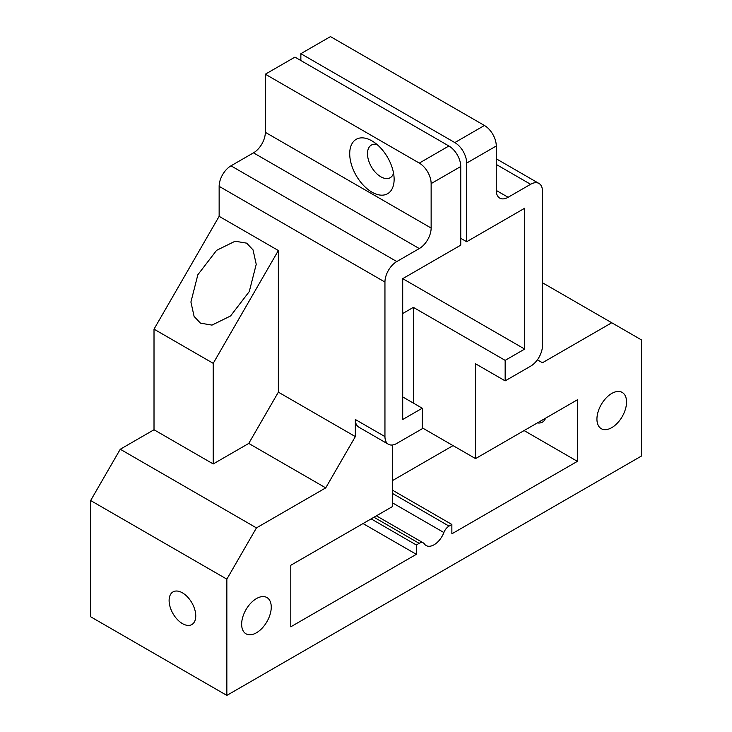 <?xml version="1.0" encoding="UTF-8"?>
<svg xmlns="http://www.w3.org/2000/svg" width="732" height="732" viewBox="0 0 732 732"><rect width="100%" height="100%" fill="white"/><g stroke="black" fill="none" stroke-linecap="round" stroke-linejoin="round"><path stroke-width="1.1" d="M200.477 323.16L194.099 316.425L190.915 302.014L197.85 274.756L216.581 250.353L235.146 241.212L246.666 243.161L253.043 249.896L256.227 264.307L249.283 291.556L230.553 315.968L211.996 325.109L200.477 323.16M392.645 490.275L451.864 524.46L449.027 526.098A8.372 4.831 120 0 0 443.885 532.53A15.912 9.187 -60 0 1 434.094 544.754A15.912 9.187 -60 0 1 426.143 545.541A15.912 9.187 -60 0 1 424.313 543.83A8.372 4.831 120 0 0 423.352 542.924A8.372 4.831 120 0 0 419.162 543.336L416.334 544.974L371.142 518.878M256.456 632.768A20.935 12.087 120 0 0 270.126 614.322A20.935 12.087 120 0 0 266.924 597.55A20.935 12.087 120 0 0 256.456 598.584A20.935 12.087 120 0 0 242.777 617.03A20.935 12.087 120 0 0 245.989 633.811A20.935 12.087 120 0 0 256.456 632.768M611.742 427.644A20.935 12.087 120 0 0 625.421 409.197A20.935 12.087 120 0 0 622.209 392.425A20.935 12.087 120 0 0 611.742 393.459A20.935 12.087 120 0 0 598.062 411.906A20.935 12.087 120 0 0 601.274 428.687A20.935 12.087 120 0 0 611.742 427.644M376.934 144.433A18.84 10.879 -120 0 0 371.38 145.064A18.84 10.879 -120 0 0 368.498 160.162A18.84 10.879 -120 0 0 380.805 176.769A18.84 10.879 -120 0 0 390.229 177.702A18.84 10.879 -120 0 0 393.551 173.21M371.92 140.873A31.403 18.135 -120 0 0 349.713 153.693A31.403 18.135 -120 0 0 371.92 192.15A31.403 18.135 -120 0 0 394.127 179.331A31.403 18.135 -120 0 0 371.92 140.873L371.92 140.873M182.433 592.838A18.84 10.879 -120 0 0 173.008 591.904A18.84 10.879 -120 0 0 170.126 607.002A18.84 10.879 -120 0 0 182.433 623.609A18.84 10.879 -120 0 0 191.857 624.542A18.84 10.879 -120 0 0 194.739 609.436A18.84 10.879 -120 0 0 182.433 592.838M537.38 359.824L542.458 362.752L611.742 322.757L641.351 339.849L641.351 456.091L226.847 695.4L90.649 616.765L90.649 500.532L120.258 449.247L154.013 429.757L154.013 329.153L219.143 216.333L219.143 186.34A16.745 9.672 -60 0 1 230.992 165.825L253.492 152.842A16.745 9.672 120 0 0 265.332 132.327L265.332 74.206L294.941 57.114L448.899 145.997A16.745 9.672 60 0 1 460.748 166.512L431.139 183.604L431.139 228.055A16.745 9.672 -60 0 1 419.29 248.56L396.79 261.553A16.745 9.672 120 0 0 384.95 282.067L384.95 436.601A16.745 9.672 120 0 0 388.418 444.269A16.745 9.672 120 0 0 396.79 443.436L422.254 428.732L422.254 408.218L402.71 396.936M300.861 60.527L300.861 53.692L330.471 36.6L484.428 125.483A16.745 9.672 60 0 1 496.278 145.997L466.668 163.09L466.668 241.725L524.698 208.227L524.698 349.082L505.153 360.364L413.37 307.367L402.71 313.525M451.864 524.46L451.864 533.82L577.402 461.343L577.402 399.8L475.544 458.607L475.544 363.777L505.153 380.869L530.618 366.174A16.745 9.672 120 0 0 542.458 345.66L542.458 191.125A16.745 9.672 120 0 0 538.99 183.458A16.745 9.672 120 0 0 530.618 184.29L508.118 197.283A16.745 9.672 -60 0 1 499.746 198.116A16.745 9.672 -60 0 1 496.278 190.448L496.278 145.997M524.698 349.082L402.71 278.654L460.748 245.147L460.748 166.512M422.254 408.218L402.71 419.5L402.71 278.645M505.153 380.869L505.153 360.364M392.645 444.965L392.645 506.462L290.796 565.269L290.796 626.802L416.334 554.325L416.334 544.974M388.418 444.269L358.808 427.168A16.745 9.672 -60 0 1 355.34 419.5L355.34 436.601L325.731 487.878L256.456 527.882L226.847 579.158L90.649 500.532M226.847 695.4L226.847 579.158M537.398 422.895A18.84 10.879 -120 0 0 542.412 422.144A18.84 10.879 -120 0 0 545.56 418.182M325.731 487.878L248.752 443.436L213.222 463.951L213.222 363.337L278.361 250.518L219.143 216.333M278.361 250.518L278.361 392.151L355.34 436.601M466.668 163.09A16.745 9.672 -120 0 0 454.819 142.584L300.861 53.692M466.668 241.725L460.748 238.312M431.139 183.604A16.745 9.672 -120 0 0 419.29 163.09L265.332 74.206M611.742 322.757L542.458 282.753M213.222 463.951L154.013 429.757M120.258 449.247L256.456 527.882M475.544 458.607L422.254 427.836M413.37 403.094L413.37 307.367M524.103 430.572L577.402 461.343M392.645 480.485L453.044 445.614M363.035 523.563L416.334 554.325M278.361 392.151L248.752 443.436M213.222 363.337L154.013 329.153M443.885 532.53L392.645 502.948M392.645 493.542L449.027 526.098M419.162 543.336L373.97 517.25M355.34 419.5L384.95 436.601M384.95 282.067L219.143 186.34M530.618 184.29L496.278 164.462M496.278 190.448L508.118 197.283M454.819 142.584L484.428 125.483M419.29 163.09L448.899 145.997M265.332 132.327L431.139 228.055M419.29 248.56L253.492 152.842M230.992 165.825L396.79 261.553M538.99 183.458L496.278 158.798M423.352 542.924L376.422 515.831"/></g></svg>
